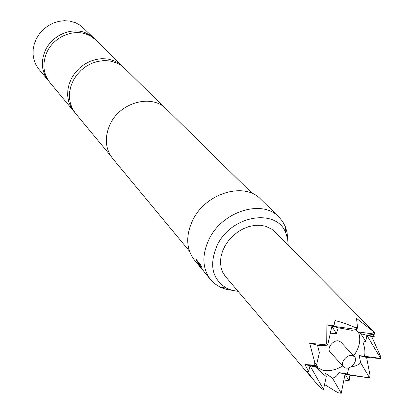 <?xml version="1.0" encoding="UTF-8"?>
<svg xmlns="http://www.w3.org/2000/svg" width="414" height="414" viewBox="0 0 414 414"><rect width="100%" height="100%" fill="white"/><g stroke="black" fill="none" stroke-linecap="round" stroke-linejoin="round"><path stroke-width="0.62" d="M200.407 264.38L201.675 266.932L200.071 264.303L200.407 264.38M163.872 106.9L124.014 67.725L120.257 64.843L116.727 62.969L109.648 60.925L103.733 60.604L97.704 61.417L91.784 63.342L86.195 66.312L81.139 70.22L76.813 74.924L73.371 80.244L70.949 85.977L69.619 91.913L69.438 97.833L70.39 103.526L72.445 108.773L75.514 113.4L110.673 155.788M122.601 66.318L95.411 39.599L91.168 36.427L87.023 34.429C72.766 28.597 53.287 37.307 46.72 52.645C42.156 63.839 43.211 73.79 49.882 82.5L73.739 111.257L70.675 106.646L68.626 101.409L67.668 95.743L67.849 89.843L69.169 83.923L71.581 78.21L75.001 72.916L79.312 68.232L84.342 64.341L89.916 61.386L95.81 59.471L101.818 58.664L107.712 58.99L114.026 60.723L118.947 63.337L123.574 67.327M316.612 364.781L317.812 366.964L316.415 367.27L318.796 370.219L326.273 376.631L325.699 373.583L332.421 378.06C335.117 377.651 337.275 375.829 338.89 372.59L347.356 373.966L345.095 374.059L369.583 377.889L360.682 362.809L359.15 355.579L380.683 358.389L366.892 335.314L374.277 336.313L371.689 336.577L380.906 357.085L380.683 358.389L379.638 358.477L366.597 357.437L370.033 375.363L369.583 377.889L349.908 375.198L349.095 380.921L343.92 379.897M338.305 327.8L331.909 326.118L327.686 345.079L323.236 345.7L317.543 345.193L319.38 352.666L316.498 365.262L314.687 362.11L309.651 343.222L327.686 345.079L326.724 343.429L326.879 324.793L333.984 325.699L331.909 326.118L356.992 329.461L356.019 327.831L357.484 326.972L356.992 329.461L352.133 330.315L338.305 327.8L336.318 333.612L330.331 333.198M316.487 367.213L322.718 370.173C329.078 371.503 335.749 370.1 342.74 365.966M326.273 376.631L323.515 389.315L321.813 389.036L314.573 381.165L225.495 276.542L222.794 272.448L221.097 267.692L220.465 262.445L220.931 256.897L222.494 251.251L225.092 245.719L228.637 240.508L232.994 235.814L238.003 231.819L243.473 228.668L249.197 226.484L254.962 225.34L260.546 225.273L265.752 226.277L271.729 229.175L274.482 231.488L374.111 331.997L374.856 332.835L374.623 334.134L372.771 331.045L374.856 332.835M357.484 326.972L356.495 318.361L372.771 331.045M373.076 334.367L374.277 336.313M349.908 375.198L345.095 374.059L341.234 393.3L338 392.762L324.55 384.549M354.472 356.702L340.898 342.14L338.947 341.017C333.513 339.278 326.273 348.35 330.134 352.04L343.496 366.799L345.54 367.968C351.067 369.65 358.415 360.392 354.472 356.702L352.505 355.574C347.01 353.851 339.609 363.083 343.496 366.799M288.185 245.311L287.683 239.245L286.048 233.615C277.416 207.807 231.571 214.742 217.283 245.124C208.842 264.706 211.968 279.077 226.649 288.232L232.109 290.328L238.097 291.342M232.078 290.317L225.604 289.184L220.486 287.3L214.773 283.756L210.648 279.709C202.203 268.526 201.69 254.998 209.117 239.121C222.375 211.202 262.378 198.979 278.886 216.957L282.576 221.402L285.308 226.551L287.093 232.663L287.678 239.23M252.261 193.467L166.371 109.063C152.026 93.58 119.744 102.227 109.901 124.754C104.369 137.603 105.285 148.849 112.639 158.484L189.472 251.169M203.631 271.186L198.658 264.841L197.607 263.056L200.076 266.042L204.169 271.858L210.648 279.709M195.791 258.957L199.253 263.128L200.029 265.105L196.572 260.918L195.791 258.957M278.886 216.957L260.706 199.17C244.41 181.461 205.422 193.131 192.67 220.341C185.529 235.82 186.129 249.073 194.461 260.09L203.103 270.565M74.644 112.292L73.739 111.257M49.111 81.527L38.926 69.288L36.023 64.946L34.057 60.04L33.094 54.746L33.187 49.256L34.336 43.77L36.499 38.486L39.604 33.601L43.542 29.306L48.159 25.756L53.287 23.075L58.736 21.373L64.299 20.7L69.78 21.078L75.674 22.77L80.89 25.694L95.075 39.294M48.319 80.616C41.664 71.932 40.608 62.012 45.147 50.86C51.683 35.573 71.089 26.905 85.305 32.722L90.081 35.118L94.211 38.404M353.711 355.885C359.673 347.31 361.215 339.335 358.348 331.961M371.689 336.577L366.892 335.314L365.779 341.245L360.708 333.689L360.661 333.089L358.255 331.93L374.623 334.134L366.892 335.314L360.708 333.689M366.597 357.437L359.15 355.579M349.095 380.921L345.095 374.059L338.89 372.59M338 392.762L341.234 393.3L332.421 378.06M316.415 367.27L309.998 365.748L317.812 366.964M321.813 389.036L323.515 389.315L309.998 365.748L304.958 364.558L316.498 365.262L309.998 365.748L308.653 371.487L304.958 364.558M336.318 333.612L331.909 326.118L326.879 324.793M317.543 345.193L309.651 343.222M314.573 381.165L306.955 371.254L308.653 371.487M358.255 331.93L355.414 329.741M364.511 356.03C365.376 352.086 364.848 347.522 362.938 342.331L365.779 341.245M314.78 364.998L314.687 362.11M324.374 344.603L326.724 343.429M333.984 325.699L335.019 320.488L345.271 323.474L356.019 327.831M347.356 373.966L348.805 367.792M350.648 366.995C354.87 366.468 358.214 365.07 360.682 362.809M199.703 264.318L196.572 260.918M196.785 260.799L196.267 259.526M201.375 266.833L200.293 264.267M200.904 267.17L198.658 264.841M198.86 264.696L198.544 264.184M226.649 288.232L219.684 286.902M286.048 233.615L285.308 226.551"/></g></svg>
